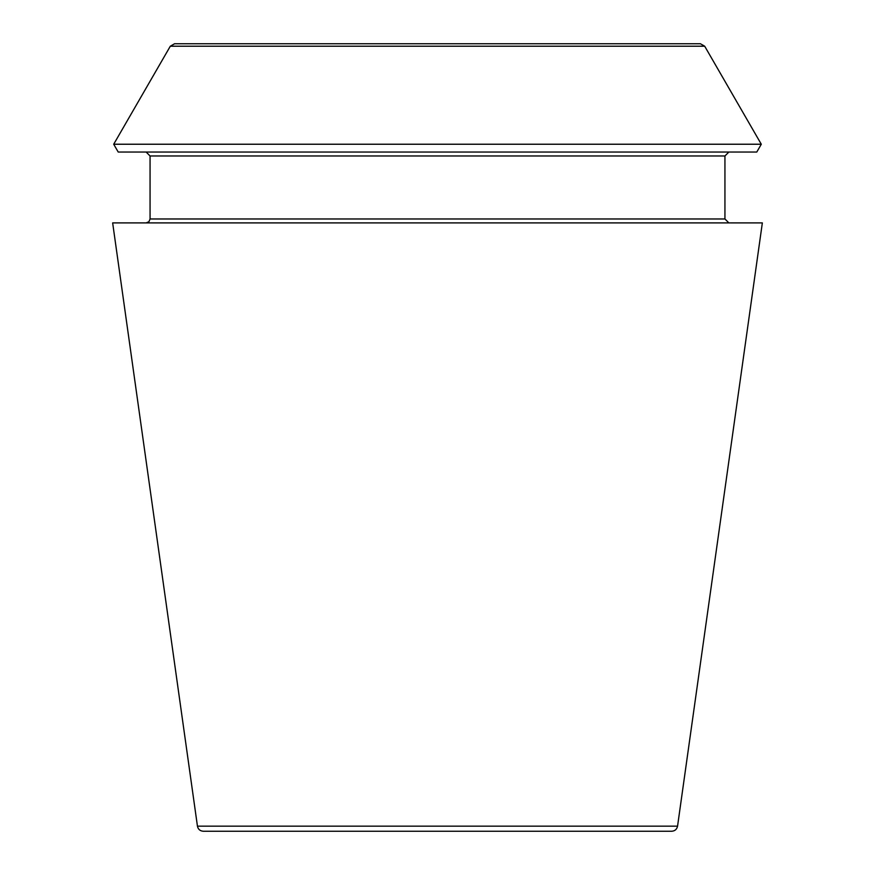 <?xml version="1.0" encoding="UTF-8"?>
<svg xmlns="http://www.w3.org/2000/svg" width="875" height="875" viewBox="0 0 875 875"><rect width="100%" height="100%" fill="white"/><g stroke="black" fill="none" stroke-linecap="round" stroke-linejoin="round"><path stroke-width="1.31" d="M677.556 826.164C676.867 829.314 674.92 831.009 671.716 831.25L203.284 831.25C200.047 830.977 198.1 829.281 197.444 826.164L112.656 222.906L762.344 222.906L677.556 826.164L197.444 826.164M756.787 152.031L118.212 152.031L113.706 144.233L761.294 144.233L756.787 152.031M728.875 222.906L724.938 218.969L724.938 155.969L728.875 152.031M700.427 43.75L174.573 43.75L700.427 43.75L704.692 46.211L761.294 144.233M724.938 155.969L150.062 155.969L146.125 152.031M724.938 218.969L150.062 218.969L150.062 155.969M704.692 46.211L170.308 46.211L113.706 144.233M170.308 46.211L174.573 43.75M150.062 218.969L148.936 221.736L146.125 222.906"/></g></svg>
